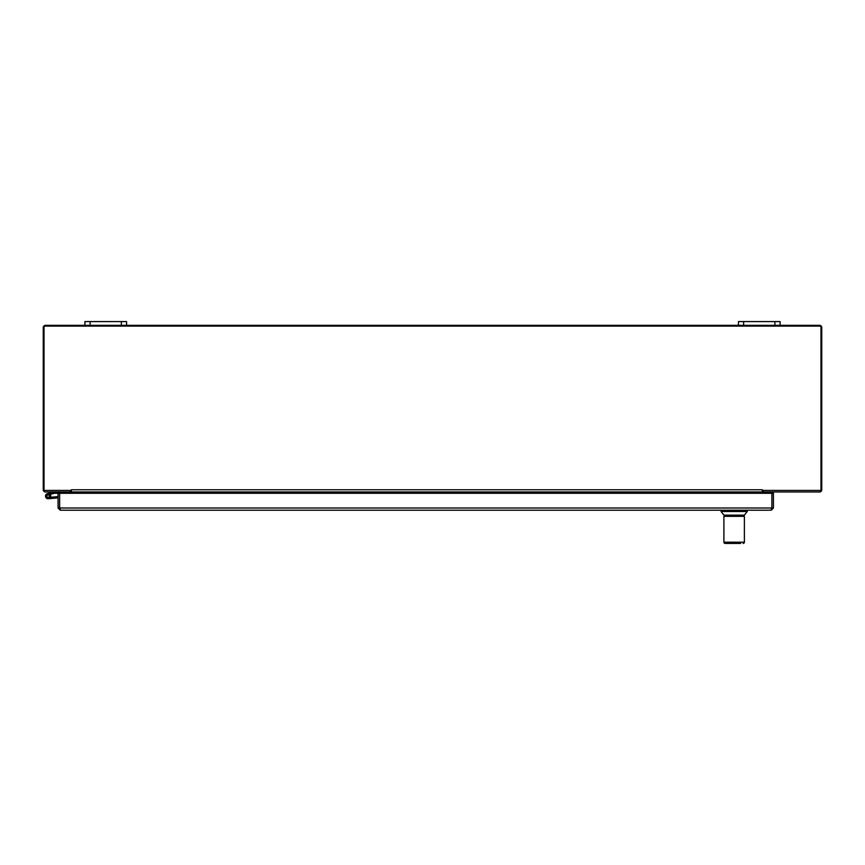 <?xml version="1.0" encoding="UTF-8"?>
<svg xmlns="http://www.w3.org/2000/svg" width="865" height="865" viewBox="0 0 865 865"><rect width="100%" height="100%" fill="white"/><g stroke="black" fill="none" stroke-linecap="round" stroke-linejoin="round"><path stroke-width="1.3" d="M765.363 491.969A0.649 0.649 0 0 0 764.703 492.628L764.703 493.277M763.265 491.969A2.195 2.195 0 0 0 763.168 492.628L763.168 493.277M70.487 491.969A2.195 2.195 0 0 1 70.584 492.628L70.584 493.277M68.4 491.969A0.649 0.649 0 0 1 69.049 492.628L69.049 493.277M780.089 325.337L780.089 321.585L738.429 321.585L738.429 325.337L819.555 325.337A2.195 2.195 0 0 1 821.75 327.532L821.75 489.785A2.195 2.195 0 0 1 819.555 491.969L763.168 491.969L763.168 490.433M70.584 490.433L70.584 491.969L45.445 491.969A2.195 2.195 0 0 1 43.25 489.785L43.25 327.532A2.195 2.195 0 0 1 45.445 325.337L126.571 325.337L126.571 321.585L84.911 321.585L84.911 325.337M738.429 325.337L738.429 321.585L738.429 325.337L126.571 325.337M771.256 508.652L771.904 508.004L771.256 510.199L60.28 510.199L59.642 508.004L59.642 493.277L54.549 493.277L50.008 494.348A2.606 2.606 0 0 1 50.224 494.618L48.71 494.985A1.298 1.298 0 0 1 49.056 497.04A1.298 1.298 0 0 1 46.98 496.791A1.298 1.298 0 0 1 47.813 494.877L51.868 493.904M50.224 494.618A2.606 2.606 0 0 1 49.348 498.435A2.606 2.606 0 0 1 45.683 497.061A2.606 2.606 0 0 1 47.51 493.601L54.398 491.969M61.134 491.969L61.134 493.277M66.335 493.277L66.335 491.969M58.085 497.883L48.343 498.737L52.073 498.402L48.343 498.737L52.073 498.402L48.343 498.737L52.073 498.402L48.343 498.737L52.073 498.402L48.343 498.737L52.073 498.402L48.343 498.737L52.073 498.402L48.343 498.737L52.073 498.402L48.343 498.737L52.073 498.402L48.343 498.737L52.073 498.402L48.343 498.737L52.073 498.402L48.343 498.737L52.073 498.402L48.343 498.737L52.073 498.402L48.343 498.737L52.073 498.402L48.343 498.737L52.073 498.402L51.965 497.159L58.085 496.629M50.451 497.299L51.965 497.159M48.71 494.985A1.298 1.298 0 0 0 46.84 495.894A1.298 1.298 0 0 0 48.224 497.44M47.056 496.802A1.254 1.254 0 0 1 48.072 494.888A1.254 1.254 0 0 1 49.219 496.726A1.254 1.254 0 0 1 47.056 496.802M771.256 510.199L773.44 508.004L773.44 493.277L771.904 493.277L771.883 508.004L771.904 493.277L59.642 493.277L59.642 508.004L58.085 508.004L60.28 510.199M771.829 508.296L773.44 508.004M58.085 493.277L58.085 508.004M60.28 508.652L59.62 508.004L771.883 508.004M762.4 490.433L820.982 490.433L820.982 326.105L44.018 326.105L44.018 490.433L71.362 490.433L71.362 489.774L762.4 489.774L762.552 490.433M762.4 489.785L762.4 493.277M71.373 489.785L71.373 493.277M71.373 491.969L762.4 491.969M747.274 511.507L744.397 515.118L723.897 515.118L721.032 511.507L747.274 511.507L747.274 510.199M740.71 543.415L725.14 543.415A1.233 1.233 90 0 1 723.908 542.182L723.908 523.455M727.584 543.415L725.14 543.415L723.897 542.182L723.897 516.351L744.397 516.351L744.387 536.03L744.387 523.455M723.908 536.03L723.897 521.768M744.397 542.182L744.397 536.03L744.387 542.182A1.233 1.233 -90 0 1 743.154 543.415L744.397 542.182L723.897 542.182M121.359 321.585L121.359 325.337M90.111 325.337L90.111 321.585M774.889 321.585L774.889 325.337M743.64 325.337L743.64 321.585M71.373 492.628L762.4 492.628M721.032 511.507L721.032 510.199M742.678 516.351L742.678 515.118M725.616 516.351L725.616 515.118"/></g></svg>
